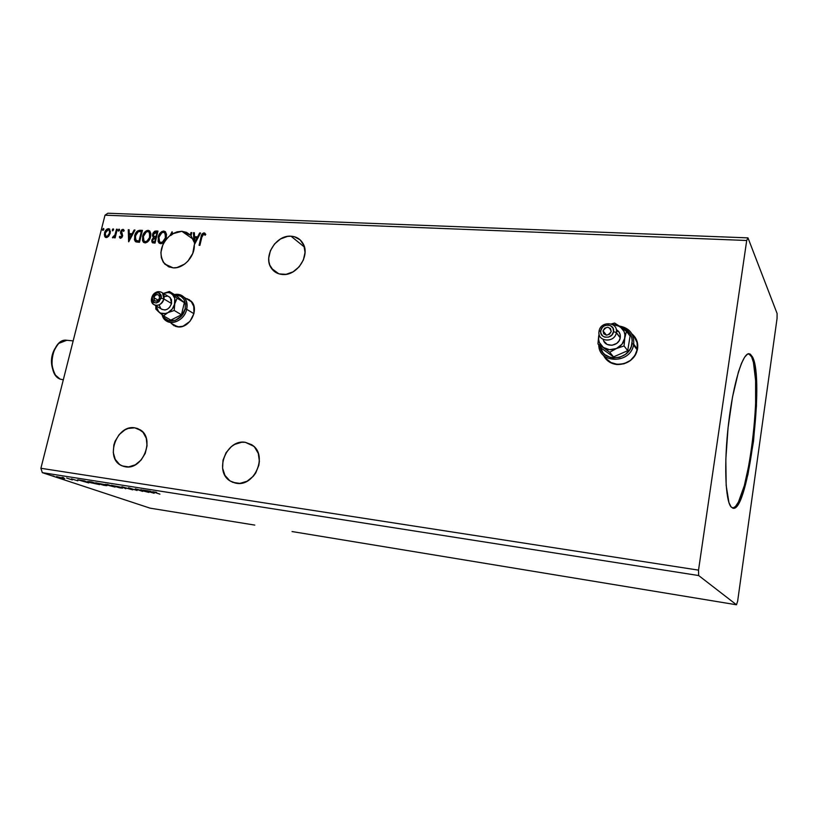<?xml version="1.0" encoding="UTF-8"?>
<svg xmlns="http://www.w3.org/2000/svg" width="818" height="818" viewBox="0 0 818 818"><rect width="100%" height="100%" fill="white"/><g stroke="black" fill="none" stroke-linecap="round" stroke-linejoin="round"><path stroke-width="1.23" d="M603.684 355.697L607.733 360.82L610.504 362.66L617.028 364.542C610.698 363.795 606.199 360.728 603.51 355.339M171.504 323.56L174.009 325.728L171.504 323.56M185.88 298.386L191.279 301.29C199.756 309.163 189.674 328.591 177.966 326.903L171.095 323.325L175.584 326.413L177.966 326.903L183.038 326.218L189.95 321.382L193.968 313.539L193.713 305.38L191.156 301.167L187.128 298.703M236.238 483.264L230.308 481.066C213.61 471.659 226.422 438.785 245.318 442.313L253.682 446.209L245.318 442.313L241.739 442.241L234.643 444.43L231.402 446.587L226.085 452.651L222.997 460.237L222.598 468.213L224.95 475.391L229.735 480.687L232.823 482.354L239.827 483.387L247.016 481.27L253.273 476.291L255.727 472.957L258.846 465.248L259.378 461.168L258.284 453.387L254.541 447.068L251.842 444.767L245.318 442.313L252.834 445.493C267.895 456.025 254.326 487.047 236.238 483.264M282.517 274.49C277.813 274.122 274.142 272.087 271.504 268.396C262.629 256.821 275.973 234.797 291.004 236.197L304.439 247.077L291.004 236.197L287.486 236.412L280.533 238.948L274.541 243.958L270.4 250.666L268.733 258.089L268.928 261.709L269.797 265.104L273.447 270.666L279.153 273.907L286.044 274.327L293.089 271.832L299.194 266.78L303.386 259.971L305.032 252.445L303.887 245.38L300.124 239.858L294.368 236.719L291.004 236.197C296.228 236.535 300.186 238.897 302.864 243.263C310.666 255.175 297.016 276.126 282.517 274.49M173.089 267.844L164.623 263.938C158.395 254.408 160.246 244.868 170.175 235.318L172.312 233.876L181.862 231.289L193.058 239.142L181.862 231.289L177.056 231.842L172.312 233.876L172.087 231.719L170.175 235.318L166.074 239.357L163.007 244.296L160.901 252.455L161.351 257.68L163.263 262.189L168.488 266.719L173.089 267.844L176.954 267.568L184.602 264.112L187.946 261.116L192.772 253.406L194.285 244.868L200.563 233.007L199.653 232.966L197.598 236.831L194.541 236.688L194.357 232.731L193.447 232.69L193.876 241.709L191.034 235.768L191.78 232.609L190.952 232.578L190.369 235.022L186.524 232.353L181.862 231.289L190.747 235.298L190.952 232.578L190.747 235.298L191.719 232.864L190.952 232.578L191.78 232.609L191.034 235.768L194.265 241.985L193.447 232.69L194.265 241.985L193.835 232.956L194.367 232.987L193.447 232.69L194.357 232.731L194.541 236.688L197.987 237.108L199.653 232.966L200.563 233.007L194.285 244.868C195.093 256.331 183.477 268.877 173.089 267.844M125.358 466.792L121.279 465.493C104.632 458.039 116.718 424.43 134.714 427.814L141.187 430.544L134.714 427.814L128.14 428.468L124.909 429.879L119.162 434.614L115.072 441.25L113.845 444.982L113.273 452.569L115.246 459.379L119.489 464.379L122.271 465.943L128.641 466.894L135.256 464.829L141.105 460.064L145.256 453.325L147.066 445.667L146.279 438.274L143.017 432.282L137.802 428.601L134.714 427.814L139.95 429.675C155.522 437.998 142.843 470.462 125.358 466.792M732.693 508.142C747.744 509.297 763.859 378.427 751.609 356.842L752.488 356.914C764.861 378.806 748.153 511.945 733.163 508.254L731.098 506.966L728.961 502.661L726.169 485.503L725.832 459.082L728.071 427.742L732.529 396.955L738.388 372.108L741.527 363.233L744.625 357.169L747.55 354.102L750.198 354.051L752.488 356.914L754.319 362.517L756.476 380.707L756.456 405.708L753.521 441.158L747.938 474.542L742.294 495.033L739.319 502.088L736.394 506.577L733.613 508.254L731.098 506.966C725.249 500.544 723.869 462.876 728.572 423.284C733.214 383.652 742.632 352.926 749.073 353.703L752.488 356.914L751.609 356.842L748.695 353.713L751.609 356.842L753.45 362.446L755.617 380.636L755.617 405.626L753.501 433.918L749.585 461.802L744.339 485.626L738.46 501.976L735.515 506.465L732.734 508.142M737.642 601.199L777.059 318.447L777.1 313.519L747.979 237.874L107.904 213.222L747.979 237.874L746.711 240.492L698.521 570.136L40.9 468.274L105.011 215.185L746.711 240.492L105.011 215.185L107.904 213.222L105.011 215.185L40.9 468.274L698.521 570.136L698.664 575.545L736.476 604.778L737.642 601.199L777.059 318.447L777.1 313.519L747.979 237.874L746.711 240.492L698.521 570.136L698.664 575.545L42.301 472.651L698.664 575.545L736.476 604.778L292.046 531.547L736.476 604.778L737.642 601.199M617.028 364.542L624.022 363.805L630.402 360.564L633.04 358.131L636.711 352.139L637.795 345.431L637.294 342.129L634.339 336.28L631.915 333.887C636.741 337.998 638.572 343.274 637.416 349.715C634.298 359.562 627.498 364.501 617.028 364.542M201.831 237.21L202.915 234.49L204.019 234.163L205.124 235.277L205.768 234.357L204.193 232.864L202.107 233.968L199.071 245.318L199.909 245.359L201.831 237.21L203.754 234.101L205.124 235.277L205.768 234.357L204.04 232.854C202.22 233.416 201.218 234.817 201.023 237.046L199.071 245.318L199.909 245.359L201.831 237.21M157.976 231.075L154.755 231.197L153.007 233.058L152.445 235.758L153.477 237.414L151.719 241.075L152.588 242.823L155.042 243.089L157.976 231.075L155.87 230.983L152.567 234.265L153.477 237.414L151.862 239.919L152.189 242.537L155.042 243.089L157.976 231.075M140.021 230.267L137.25 231.116L134.929 234.838L134.438 239.899L136.095 241.934L139.489 242.302L142.434 230.369L140.021 230.267C137.158 230.574 135.359 232.445 134.622 235.881L135.185 241.361L139.489 242.302L142.434 230.369L140.021 230.267M120.512 238.273L121.841 237.568L122.649 235.727L121.585 231.259L122.71 230.4L123.559 231.351L124.213 230.574L123.129 229.367L121.749 229.786L120.665 231.535L120.583 233.283L121.831 235.666L121.084 237.108L119.949 236.249L119.305 236.964L120.512 238.273L122.577 236.075L121.401 231.739L122.71 230.4L123.559 231.351L124.213 230.574L122.884 229.337L120.604 231.75L121.78 236.075L120.727 237.21L119.949 236.249L119.305 236.964L120.512 238.273M117.281 229.234L116.493 229.193L114.909 235.042L113.027 236.678L112.782 237.864L114.653 236.545L114.336 237.813L115.123 237.854L117.281 229.234L116.493 229.193L114.909 235.042L112.424 237.578L114.653 236.545L114.336 237.813L115.123 237.854L117.281 229.234M108.702 236.249L110.45 231.709L109.121 228.805L107.138 229.03L105.962 230.093L104.315 234.561L105.655 237.445L106.902 237.506L108.702 236.249L110.225 233.232L109.694 229.193L108.497 228.682C106.452 229.112 105.133 230.533 104.54 232.966L105.113 237.087L106.248 237.568L108.702 236.249M103.866 229.459L103.313 228.467L102.567 230.052L103.743 229.797L103.467 228.457L102.71 230.287L103.866 229.459M113.559 229.899L113.416 228.999L112.71 229.071L112.403 230.748L113.559 229.899L113.16 228.897L112.393 230.737L113.559 229.899M119.551 230.175L118.835 229.244L118.242 230.778L119.428 230.512L119.142 229.163L118.375 231.003L119.551 230.175M128.743 241.76L135.001 230.032L134.132 230.001L132.138 233.754L129.244 233.621L129.132 229.766L128.273 229.735L128.62 241.76L135.001 230.032L134.132 230.001L132.138 233.754L129.244 233.621L129.132 229.766L128.273 229.735L128.743 241.76M150.604 236.739L150.839 233.57L149.725 231.003L148.099 230.318L146.177 230.86L142.874 235.349L142.506 240.594L143.426 242.22L145.553 242.885L147.516 241.985L149.397 239.746L150.604 236.739L149.837 231.126L148.099 230.318C145.195 230.983 143.354 233.007 142.557 236.412L143.324 242.118L145.072 242.905C147.976 242.21 149.817 240.165 150.604 236.739M166.279 237.496L166.514 234.306L165.369 231.709L163.723 231.024L161.77 231.566L158.447 236.085L158.099 241.371L159.029 243.007L161.187 243.672L163.171 242.772L165.072 240.512L166.279 237.496L165.533 231.883L163.723 231.024C160.778 231.688 158.917 233.733 158.13 237.159L158.886 242.854L160.706 243.692C163.641 243.007 165.502 240.932 166.279 237.496M172.71 234.142L172.087 231.719L170.175 235.318L172.261 232.424L170.573 235.594L172.71 234.142M254.787 525.095L150.103 508.162L42.301 472.651L40.9 468.274L42.301 472.651L150.103 508.162L254.787 525.095M63.661 477.681L62.086 477.354L63.661 477.681M88.804 482.906L84.438 480.861L77.679 479.788L88.671 482.886L84.438 480.861L77.679 479.788L88.804 482.906M105.348 484.839L95.655 482.794L103.681 485.258L106.923 485.688L105.348 484.839L95.747 482.917L105.379 485.565L106.943 485.503L105.348 484.839M154.173 493.244L150.379 491.24L143.222 490.115L154.04 493.223L150.379 491.24L143.222 490.115L154.173 493.244M128.487 487.763L137.117 490.473L128.487 487.763M121.074 487.313L111.32 485.258L119.275 487.722L122.577 488.162L121.074 487.313L111.412 485.401L120.992 488.039L122.608 487.968L121.074 487.313M53.927 476.148L52.362 475.831L53.927 476.148M107.536 484.491L104.908 484.44L115.072 487.068L107.536 484.491L105.093 484.501L115.072 487.068L107.536 484.491M121.872 486.751L125.778 488.755L123.61 487.364L132.751 489.859L121.872 486.751L125.778 488.755L123.61 487.364L132.751 489.859L121.872 486.751M155.083 492.456L153.948 491.935L156.535 492.344L152.833 491.802L159.909 494.154L153.907 492.007L156.535 492.344L152.69 491.72L159.909 494.154L155.083 492.456M140.706 489.716L146.187 491.628L135.267 488.857L142.649 491.424L137.997 489.645L148.886 492.405L141.545 489.849L146.187 491.628L135.267 488.857L142.649 491.424L137.997 489.645L148.886 492.405L140.706 489.716M89.479 481.649L87.536 481.557L90.42 482.661L99.53 484.604L91.902 482.037L87.598 481.608L89.254 482.283L99.53 484.604L89.479 481.649M77.853 480.831L71.432 478.857L77.853 480.831M66.636 478.049L72.321 479.941L66.636 478.049M64.745 478.602L56.524 476.618L64.745 478.602M108.712 485.33L105.399 484.358L108.712 485.33M113.498 486.679L109.581 485.708L113.498 486.679M120.195 487.763L112.495 485.636L120.287 487.058L121.493 487.712L119.356 487.62L112.434 485.524L119.009 486.792L121.432 487.671L120.195 487.763M152.352 492.62L148.764 491.444L151.146 491.649L152.352 492.62L148.733 491.577L152.352 492.62M104.571 485.299L96.831 483.162L104.581 484.583L105.829 485.248L103.743 485.156L96.769 483.06L103.293 484.317L105.89 485.299L104.571 485.299M91.892 482.17L97.956 484.215L90.052 482.416L89.131 481.597L91.923 482.037L97.956 484.215L90.052 482.416L88.773 481.771L91.892 482.17M86.902 482.283L83.252 481.107L86.902 482.283M62.894 478.356L57.546 476.833L62.894 478.356M103.017 230.4L102.577 229.398L103.835 228.723L103.017 230.4M109.53 229.071L107.557 229.296L105.502 231.719L104.724 234.827L105.604 237.424L104.52 236.054L104.96 233.232C105.553 230.799 106.872 229.377 108.906 228.948L109.592 229.101M106.166 236.443L106.933 236.78L105.747 236.177L105.317 232.997L108.232 229.735L109.06 230.103L109.868 233.457L109.101 230.103L110.021 231.76L109.469 234.592L107.956 236.463L106.473 236.658M109.448 233.191L106.933 236.78L109.448 233.191L107.536 236.208L105.686 236.116L105.317 232.997L107.219 230.022L108.467 229.766L109.346 230.502L109.448 233.191M112.7 230.85L112.26 229.848L113.528 229.163L112.7 230.85M114.806 237.833L114.653 236.545L114.806 237.833M113.273 236.831L112.884 237.885L112.424 237.578L115.318 235.308L116.493 229.193L117.219 229.48L115.195 235.594L113.743 237.108M118.682 231.126L118.242 230.114L119.51 229.429L118.682 231.126M120.287 238.232L119.305 236.964L120.154 236.75L119.868 237.956M121.8 234.827L122.046 236.739L120.757 237.281L122.199 235.553L120.532 233.099L120.604 231.75L122.884 229.337L123.712 229.694L122.158 230.052L121.146 231.586L121.637 234.623M123.763 231.116L123.232 230.676M128.999 241.29L128.273 229.735L129.142 230.022L128.999 241.29M129.653 233.887L132.536 234.02L134.132 230.001L134.868 230.277L132.536 234.02L129.653 233.887M129.806 239.153L131.493 234.95L129.806 239.153L129.275 234.848L131.493 234.95L129.806 239.153M139.5 230.574L137.26 231.76L135.328 235.103L134.684 238.928L135.808 241.821L135.031 236.146C135.768 232.711 137.557 230.85 140.42 230.533L139.96 230.533M136.657 240.829L139.397 241.31L135.86 240.247L135.42 235.921L138.262 231.719L141.33 231.555L139.397 241.31L141.729 231.831L139.397 241.31L136.903 240.952M136.401 240.645L135.144 237.833L136.391 233.478L138.262 231.719L141.33 231.555L138.988 241.044L136.381 240.635M149.387 230.778L146.575 231.126L143.702 234.561L142.649 238.836L143.988 242.629L142.966 236.678C143.753 233.283 145.594 231.249 148.498 230.594L149.582 230.87M149.52 232.373L150.236 233.662L150.195 236.975L147.291 241.474L145.737 241.934L143.999 241.034L143.354 236.453C143.988 233.703 145.471 232.067 147.823 231.545L149.183 232.169L150.195 236.975L149.019 232.015M145.031 241.76L145.737 241.934C148.078 241.371 149.571 239.725 150.195 236.975L149.796 236.709C149.162 239.459 147.68 241.106 145.338 241.668L145.737 241.934M152.618 242.834L151.862 239.919L153.477 237.414L152.199 240.472L152.618 242.834M153.794 237.629L152.567 234.265L155.87 230.983L157.915 231.33L155.44 231.361L153.743 232.752L152.833 235.758L153.815 237.639M155.768 236.985L153.672 236.187L153.375 234.306L156.862 232.271L156.177 237.005L153.487 235.921L153.794 233.304L154.919 232.322L156.862 232.271L156.177 237.005L157.261 232.537L155.778 236.729L154.121 236.514M155.44 236.964L154.663 236.831M153.222 241.688L154.939 242.087L152.833 241.433L152.68 239.94L155.481 237.966L154.939 242.087L153.651 241.975M153.518 241.913L152.588 240.625L153.058 238.979L155.481 237.966L154.939 242.087L155.88 238.232L154.541 241.821L153.252 241.709M165.011 231.494L162.168 231.842L159.275 235.298L158.222 239.602L159.582 243.396L158.528 237.435C159.316 234.009 161.177 231.964 164.111 231.3L165.246 231.596M165.154 233.099L165.88 234.398L165.86 237.731L164.827 240.277L162.935 242.251L161.361 242.721L159.561 241.76L158.937 237.2C159.571 234.429 161.064 232.782 163.447 232.261L164.858 232.936L165.86 237.731L164.674 232.741M160.645 242.547L161.371 242.721C163.733 242.159 165.236 240.492 165.86 237.731L165.461 237.465C164.837 240.226 163.344 241.893 160.972 242.455L161.371 242.721M194.929 236.964L197.987 237.108L200.43 233.263L197.987 237.108L194.929 236.964M194.612 244.245L194.265 241.985L194.612 244.245M195.185 242.384L196.944 238.069L195.185 242.384L194.602 237.956L196.944 238.069L195.185 242.384M204.735 233.171L203.181 233.519L202.138 234.878L199.51 245.339L201.402 237.322C201.596 235.083 202.598 233.692 204.418 233.13L205.042 233.294M129.275 234.848L131.493 234.95L129.397 238.887L129.275 234.848M143.354 236.453L146.269 231.985L148.191 231.596L149.541 232.69L149.541 237.578L146.892 241.208L145.154 241.647L143.804 240.809L143.354 236.453M158.937 237.2L161.872 232.701L163.815 232.312L165.195 233.416L165.348 237.895L162.537 241.985L160.778 242.435L159.418 241.586L158.937 237.2M194.602 237.956L196.944 238.069L194.807 242.118L194.602 237.956M189.531 299.828L186.279 298.631M73.17 340.891L66.687 340.268C52.055 337.803 45.849 374 60.072 379.082L55.471 375.145C49.745 363.898 50.828 353.315 58.732 343.407L66.81 340.278M54.806 348.744C51.237 355.196 50.522 361.945 52.659 369M60.072 379.082L63.303 379.838M54.683 348.949L51.616 358.253L52.372 368.1M603.03 330.891L606.424 335.175L603.756 333.795L603.03 330.891L604.696 328.171L607.784 327.21L610.494 328.591L611.22 331.546C607.631 336.402 604.901 336.198 603.019 330.932L603.03 330.891C606.608 325.983 609.338 326.178 611.23 331.494L609.553 334.225L606.455 335.175L603.03 330.891M604.553 356.229C610.801 369.654 634.615 365.196 637.181 349.899L637.345 349.041L633.694 344.163L632.048 343.652C630.075 360.707 602.191 362.885 600.023 346.392L602.794 352.486L604.891 354.623L610.269 357.425L613.347 357.987L619.696 357.313L625.494 354.347L629.84 349.552L631.24 346.679L632.232 340.574L631.782 337.578L630.729 334.766L626.977 330.145L621.159 327.302C629.103 329.889 632.733 335.339 632.048 343.652L633.694 344.163C634.298 333.969 629.512 327.926 619.338 326.034C629.512 327.926 634.298 333.969 633.694 344.163L637.345 349.041C638.081 343.488 636.476 338.846 632.539 335.114M618.715 331.587L620.136 334.419L620.269 337.66L616.302 332.752C614.686 343.335 597.058 341.934 599.021 331.454L600.76 330.717C601.762 322.773 615.126 323.713 613.51 331.668L616.343 332.537C618.51 321.75 600.412 320.492 599.052 331.249C600.412 320.492 618.51 321.75 616.343 332.537L620.269 337.66C620.678 334.071 619.349 331.392 616.291 329.613M604.328 333.243L603.919 333.989M618.439 331.259L616.435 331.709M620.034 326.515L614.584 323.038L611.281 323.959L614.584 323.038L620.034 326.515C623.827 329.357 625.412 333.182 624.799 337.998L626.465 331.28L617.089 325.032L612.171 324.337L620.034 326.515L626.465 331.28L630.075 336.147L626.465 331.28L624.799 337.998C623.837 342.793 621.046 346.3 616.414 348.519L624.062 345.963L627.713 350.687L613.531 356.893L601.864 348.601L597.958 343.908L601.864 348.601L613.531 356.893L609.737 352.261L613.531 356.893L627.713 350.687L624.062 345.963L624.891 334.674L624.083 331.515L620.034 326.515M603.981 333.856L605.269 333.764L603.981 333.856M598.684 336.014L597.958 343.908L609.737 352.261L616.414 348.519L624.062 345.963L624.799 337.998L621.997 344.235L616.414 348.519C611.659 350.431 607.304 350.084 603.336 347.476L609.737 352.261L616.414 348.519L609.574 349.705L603.336 347.476C599.604 344.603 598.05 340.789 598.684 336.014L597.958 343.908L603.336 347.476L599.359 342.466L598.582 339.317L599.113 334.255L598.684 336.014M630.075 336.147L627.713 350.687L630.075 336.147M633.694 344.163L633.531 345.032C630.238 364.245 598.582 363.836 598.776 344.889C598.602 364.347 631.343 363.949 633.694 344.163M606.005 358.448L610.944 362.527L617.314 364.358L624.124 363.652L630.33 360.482L634.983 355.349L637.345 349.041L637.048 342.527L634.165 336.822M603.255 339.49C604.778 347.916 618.991 346.607 620.228 337.865L619.083 340.799L616.772 343.356L612.007 345.288L607.14 344.429L603.817 341.065M600.76 330.717L600.841 333.12L602.723 336.075L604.86 337.18L608.612 337.108L611.864 335.032L613.51 331.668L613.009 328.141L610.514 325.646L608.152 325.002L604.441 325.789L602.406 327.364L600.76 330.717L599.052 331.249C596.792 341.965 614.942 343.407 616.343 332.537L613.51 331.668C612.488 339.674 599.103 338.632 600.76 330.717M153.835 297.629L158.263 300.267L153.835 297.629L155.236 295.349L157.506 294.531L159.305 295.646L159.592 298.059C158.344 300.932 156.647 301.75 154.479 300.523L153.835 297.629C155.083 294.746 156.79 293.928 158.958 295.186L159.592 298.059L157.639 300.727L155.901 301.167L154.438 300.482L153.835 297.629M186.688 309.306C187.782 298.887 183.682 293.969 174.387 294.541C178.252 293.785 181.484 294.684 184.07 297.271C186.841 300.39 187.721 304.408 186.688 309.306L193.927 313.683L186.688 309.306C184.551 319.971 171.31 326.382 165.083 319.869L162.107 314.756C164.786 327.333 183.989 323.212 186.688 309.306L185.134 308.877L186.688 309.306M175.154 295.012C182.915 295.38 186.238 299.991 185.134 308.877L185.441 303.805L183.958 299.388L180.931 296.3L175.154 295.012M169.357 296.862L171.463 299.613L171.565 303.55L163.856 298.928C161.248 304.971 157.669 306.719 153.109 304.153L151.708 298.028L152.24 297.517C156.811 291.106 159.796 291.331 161.197 298.171L163.856 298.928C166.289 289.94 153.569 289.051 151.708 298.028C154.357 291.924 157.966 290.216 162.537 292.895L163.856 298.928L171.565 303.55L170.246 297.578L168.324 296.382M194.193 307.282L191.422 301.811L187.291 299.255L191.31 301.699L194.193 307.282M172.322 294.276L169.367 291.464L176.606 295.901L184.347 302.629L177.138 298.222L169.367 291.464L163.447 293.447C166.841 291.975 169.796 292.251 172.322 294.276C174.776 296.597 175.594 299.777 174.755 303.795L177.138 298.222L184.347 302.629L181.463 314.777L170.839 320.114L163.518 315.881L170.839 320.114L181.463 314.777L174.224 310.482L181.463 314.777L184.347 302.629L176.606 295.901L169.367 291.464L163.447 293.447L168.048 292.527L170.349 293.059L177.138 298.222L174.755 303.795C173.682 307.803 171.402 310.748 167.925 312.64L174.224 310.482L174.786 298.396L172.322 294.276M155.839 305.758L155.809 309.03L163.518 315.881L167.925 312.64L174.224 310.482L174.755 303.795L172.25 309.02L167.925 312.64C164.398 314.276 161.32 314.03 158.712 311.903L163.518 315.881L167.925 312.64L165.451 313.529L160.676 313.141L158.712 311.903L156.013 305.86L157.22 310.073L158.712 311.903L155.809 309.03L155.839 305.758M172.598 324.184C175.4 326.679 178.794 327.384 182.803 326.29M162.966 315.441L164.847 318.304L168.467 320.584L175.205 320.39L181.484 315.993L185.134 308.877C182.803 320.799 166.688 325.482 162.966 315.441M174.04 325.308L178.457 326.771L182.792 326.29M155.042 305.288L160.901 308.713C165.441 311.259 168.989 309.541 171.565 303.55L169.623 307.333L167.486 309.122L165.062 309.991L161.667 309.327M160.778 308.601L159.316 305.319M164.745 296.525L167.179 296.167M152.24 297.517L152.291 300.431L153.845 302.486L156.361 302.977L158.999 301.74L161.351 297.159L161.126 295.247L159.571 293.202L157.956 292.68L155.256 293.376L151.708 298.028C149.224 306.965 161.964 307.977 163.856 298.928L161.197 298.171C156.596 304.593 153.61 304.368 152.24 297.517M230.308 481.066L235.39 483.121M271.504 268.396L278.836 273.815M164.623 263.938L169.674 267.189M121.279 465.493L124.213 466.577M606.383 335.175L603.019 330.932M637.181 349.899L633.531 345.032M620.228 337.865L616.302 332.752M155.41 301.075L154.479 300.523M170.246 297.578L162.537 292.895M191.422 301.811L184.07 297.271"/></g></svg>
